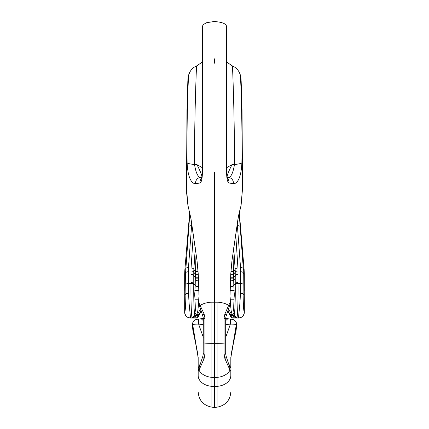 <?xml version="1.0" encoding="UTF-8"?>
<svg xmlns="http://www.w3.org/2000/svg" width="429" height="429" viewBox="0 0 429 429"><rect width="100%" height="100%" fill="white"/><g stroke="black" fill="none" stroke-linecap="round" stroke-linejoin="round"><path stroke-width="0.64" d="M244.246 290.481L244.31 299.807M184.754 290.481L184.69 299.807M203.282 318.361A4.665 4.231 180 0 1 201.566 319.079L201.239 318.699L196.648 319.428M214.5 280.947L214.5 279.225M214.5 277.536L214.5 276.083M202.193 167.621L197.002 164.666L197.002 65.734L202.225 62.082M226.962 177.896A5.593 5.427 -81 0 1 228.947 182.969C227.44 182.084 226.668 178.555 226.63 172.394L226.668 27.317C226.78 22.533 218.844 22.067 214.5 21.45L206.671 22.694C203.619 24.121 202.177 25.665 202.332 27.317L202.37 172.394C202.332 178.555 201.56 182.084 200.053 182.969L195.651 183.709C193.484 183.987 187.993 181.456 187.119 162.913C186.545 118.94 188.374 74.442 188.765 74.678A13.991 13.991 66.6 0 1 196.605 65.905L197.002 65.734M188.765 74.678L190.181 71.509C191.736 68.972 193.881 67.106 196.605 65.905C196.498 64.452 194.391 115.809 194.525 164.473C195.785 172.26 197.662 176.587 200.145 177.467L201.807 177.198L200.145 177.467A5.598 5.416 -99 0 0 195.651 183.709M214.5 407.55L217.9 407.014L217.9 386.266L214.5 386.647L214.5 407.55L211.1 407.014L211.1 386.266L214.5 386.647L214.5 172.19M228.947 182.969L233.349 183.709C235.516 183.987 241.007 181.456 241.881 162.913C242.455 118.94 240.626 74.442 240.235 74.678A13.991 13.991 113.4 0 0 232.395 65.905L231.998 65.734L231.998 164.666L226.807 167.621M225.692 337.36L230.126 324.903A1257.431 195.093 9.7 0 0 225.692 324.292M230.003 368.109L226.153 356.252L230.003 368.109A3.732 3.4 -18 0 1 229.982 370.125L224.887 358.558L224.04 354.322L224.04 318.243L224.887 314.066L228.609 305.432A15.321 6.907 180 0 0 217.9 302.188L217.9 377.279A15.321 10.832 -0 0 0 227.156 373.616A15.321 10.832 -0 0 0 229.982 370.125L230.823 371.23L230.823 375.568A15.321 10.832 -0 0 1 227.156 382.604A15.321 10.832 -0 0 1 217.9 386.266L217.9 378.078M192.578 324.045L198.177 357.416L198.177 368.055L200.74 362.752M198.177 357.636L192.573 325.938L192.578 324.04C192.771 321.552 194.08 320.018 196.514 319.449L196.514 319.449A4.665 4.665 -99 0 0 192.578 324.04C192.862 324.651 194.964 324.935 198.874 324.903A1257.431 195.093 170.3 0 1 203.308 324.292M203.308 337.36L198.874 324.903A4.665 0.938 81 0 1 198.874 319.074L201.239 318.699A4.665 4.665 0 0 0 203.239 317.873M211.1 378.078L211.1 386.266A15.321 10.832 180 0 1 201.844 382.604A15.321 10.832 180 0 1 198.177 375.568L198.177 371.23L199.018 370.125L204.113 358.558A3.732 2.065 -162 0 1 202.847 356.252L198.359 370.077A3.732 3.732 -165.9 0 0 198.177 371.23L198.177 361.856M192.573 325.938L192.573 325.938C192.653 329.075 192.98 331.585 193.559 333.478L195.415 342.283A10.044 0.375 168.8 0 0 195.415 342.283A10.044 0.375 168.8 0 0 195.42 342.288L197.635 353.083L198.177 359.422M198.874 285.784L198.434 282.084A5.598 3.368 180 0 1 198.434 282.046A5.598 3.368 180 0 1 198.434 282.003M198.959 295.109L198.241 274.018L197.04 260.725L190.964 218.602L187.886 205.132L186.529 191.988L186.964 110.14L187.918 79.606M200.145 177.467L201.85 177.193C202.193 175.944 200.579 171.772 197.002 164.666L194.525 164.473A13.058 2.381 0.1 0 1 187.119 162.913M200.053 182.969A5.593 5.427 -99 0 1 202.038 177.896M204.113 358.558L204.96 354.322L204.96 318.243L204.113 314.066L198.53 302M204.96 354.322A3.732 1.142 180 0 1 203.308 353.373L202.847 356.252L198.997 368.109A3.732 3.4 18 0 0 199.018 370.125A15.321 10.832 180 0 0 201.844 373.616A15.321 10.832 180 0 0 211.1 377.279L211.1 302.188L217.9 302.188M201.646 312.419L200.348 308.43M198.707 303.367L202.847 316.119L203.308 319.004L203.185 317.508M199.394 305.486L198.841 303.791M203.126 317.181L202.912 316.323A3.732 0.874 -16.7 0 1 202.912 316.323L202.847 316.119A3.732 1.813 -18 0 1 204.113 314.066M203.19 354.847L203.308 319.004A3.732 0.917 0 0 1 204.96 318.243M198.359 370.077L198.793 368.747M230.823 357.636L233.585 342.278A10.044 0.375 11.2 0 1 233.585 342.283A10.044 0.375 11.2 0 1 233.58 342.288L236.427 325.938C236.347 329.075 236.02 331.585 235.441 333.478L231.365 353.083L230.823 359.502M230.823 367.551L230.823 364.441M230.823 359.625L230.823 368.018L228.26 362.752M230.293 303.367L226.153 316.119A3.732 1.813 -162 0 0 224.887 314.066M228.968 307.459A3.732 2.703 -162 0 0 228.609 305.432L230.47 302M225.874 317.181L225.692 319.004A3.732 0.917 180 0 0 224.04 318.243M225.718 318.361A4.665 4.231 0 0 0 227.434 319.079L227.761 318.699A4.665 4.665 0 0 1 225.761 317.873M227.434 319.079L225.692 320.656M236.422 324.045L236.422 324.04C236.138 324.651 234.036 324.935 230.126 324.903A4.665 0.938 -81 0 0 230.126 319.074L232.352 319.428M227.761 318.699L230.126 319.074M241.082 79.606L242.036 110.14L242.535 188.658L241.114 205.132L242.541 187.516M230.041 295.109L230.759 274.018L231.96 260.725L238.036 218.602L241.114 205.132C240.401 208.923 239.157 211.62 238.192 218.061L238.192 218.061A5.598 3.411 8.4 0 0 238.197 217.53M231.96 260.725A5.598 3.405 -173.2 0 0 231.971 260.66L230.748 274.324M214.5 58.816L214.5 63.213M242.476 177.858L241.913 104.697L241.157 81.043L240.905 77.317L240.235 74.678M230.126 285.784L230.566 282.084A5.598 3.368 180 0 0 230.566 282.046L230.748 274.27M227.15 177.193C226.807 175.944 228.421 171.772 231.998 164.666L234.475 164.473C233.215 172.26 231.338 176.587 228.855 177.467L227.193 177.198L228.855 177.467A5.598 5.416 -81 0 1 233.349 183.709M240.24 74.705L239.184 72.147C237.628 69.3 235.365 67.219 232.395 65.905C232.502 64.452 234.609 115.809 234.475 164.473A13.058 2.381 179.9 0 0 241.881 162.913M238.036 218.602A5.598 3.411 8.4 0 0 238.192 218.061L231.971 260.66M230.566 282.003A5.598 3.368 180 0 1 230.566 282.046L230.121 285.848M236.427 325.938L236.422 324.04C236.98 321.707 233.258 319.16 232.486 319.449A4.665 4.665 99 0 1 236.422 324.04L230.823 357.416L230.823 359.609M227.354 312.419L228.882 307.722M229.606 305.486L230.169 303.759M225.692 319.616L225.692 353.373L226.153 356.252A3.732 2.065 -18 0 1 224.887 358.558M225.692 319.004L225.815 317.508M225.81 354.847L225.692 353.373A3.732 1.142 0 0 1 224.04 354.322M230.823 371.23A3.732 3.732 160.7 0 0 230.641 370.077M200.032 307.459A3.732 2.703 162 0 1 200.391 305.432A15.321 6.907 -0 0 1 211.1 302.188M201.566 319.079L203.308 320.656M190.964 218.602L190.964 218.602A5.598 3.411 171.6 0 1 190.808 218.061L190.808 218.061A5.598 3.411 171.6 0 1 190.803 217.53M198.252 274.324L197.029 260.66A5.598 3.405 -6.8 0 0 197.04 260.725M203.308 319.616L203.308 319.004M195.072 299.807L194.643 294.734L194.986 290.481M184.706 299.892L184.979 294.728L184.695 274.093A8.398 2.542 0 0 0 184.674 274.276L184.679 273.954A8.398 2.864 0.2 0 1 184.701 273.745A10.403 1.121 88.4 0 0 184.695 274.093L185.553 273.037L189.854 213.025M244.294 299.892L244.305 312.274C243.651 311.175 243.259 304.96 243.125 293.613L243.318 268.699L239.146 213.025M239.28 212.425L244.085 269.283A8.907 0.568 -96.1 0 1 244.112 269.616L243.318 268.699A2.799 1.341 175.8 0 0 240.54 267.648A60.623 53.169 180 0 1 240.658 271.755L240.331 293.388L243.125 293.613L244.021 294.728L244.305 299.78M234.014 290.481L234.357 294.734L233.928 299.807M230.614 277.928L233.381 277.928L235.237 275.536L235.237 278.308L233.29 280.679A53.099 3.55 92.1 0 1 233.371 278.142L235.237 275.665A2.799 1.346 180 0 1 238.031 274.426L238.031 274.297A2.799 1.346 180 0 0 235.237 275.536L235.242 272.227A56.478 48.922 179.8 0 0 235.162 269.702A56.478 48.922 179.8 0 0 235.14 269.423L233.708 247.656M233.521 271.793A44.766 44.729 0 0 0 233.51 271.509L235.14 269.423A2.799 1.341 176.2 0 1 237.934 268.002A58.698 51.48 0 0 1 238.031 270.989A2.799 1.346 180 0 0 235.242 272.227L233.505 274.34A44.766 44.729 0 0 0 233.521 271.793M198.257 274.346L195.495 274.34A44.772 44.729 180 0 1 195.479 271.793A44.772 44.729 180 0 1 195.49 271.509L193.86 269.423A56.478 48.922 0.2 0 0 193.838 269.702A56.478 48.922 0.2 0 0 193.758 272.227A2.799 1.346 -0 0 0 190.969 270.989A58.698 51.48 180 0 1 191.066 268.002A2.799 1.341 3.8 0 1 193.86 269.423L195.292 247.656M195.983 290.481L195.71 280.679A53.099 3.55 87.9 0 0 195.629 278.142L193.763 275.536L193.763 283.757A337.757 296.664 -176.2 0 1 193.763 284.668C193.656 294.761 193.822 310.162 194.702 314.312L195.64 308.832L196.01 299.807M184.674 299.876L184.674 312.328A5.598 5.572 -16.8 0 0 184.915 313.953L184.674 312.328A8.365 0.745 -4.4 0 1 184.674 312.328A8.365 0.745 -4.4 0 1 184.695 312.274C185.349 311.175 185.741 304.96 185.875 293.613L185.553 273.037A2.799 1.346 -0.9 0 1 188.342 271.755L188.669 293.388C188.674 304.193 190.787 316.736 190.278 317.873A5.652 0.499 161.4 0 0 190.272 317.91L190.562 317.953M184.711 274.501A8.398 2.542 0 0 1 184.674 274.276L184.674 290.412M244.289 274.501A8.398 2.542 180 0 0 244.326 274.276A8.398 2.542 180 0 0 244.305 274.093L244.294 290.54M244.021 294.728L244.305 290.385M233.017 290.481L233.113 286.341L235.237 283.757A337.757 296.664 -3.8 0 0 235.237 284.668C235.344 294.761 235.178 310.162 234.298 314.312L233.36 308.832L232.99 299.807M244.326 299.876L244.326 312.328A5.598 5.572 -163.2 0 1 244.085 313.953L244.326 312.328A8.365 0.745 -175.6 0 0 244.326 312.328L244.326 312.328A8.365 0.745 -175.6 0 0 244.305 312.274A5.598 5.55 147.4 0 1 238.722 317.873A5.652 0.499 18.6 0 1 238.728 317.91L238.438 317.953M194.922 312.307A1.866 1.861 -67.6 0 0 196.766 314.162L196.369 315.69A4.81 4.794 180 0 1 196.268 316.012L192.122 317.819C191.157 315.674 190.814 295.903 190.969 283.419L188.572 283.419A2.799 1.346 -1.4 0 0 185.778 284.722M196.986 317.937L196.836 317.91A16.431 0.547 -67.7 0 1 196.847 317.819L197.168 316.012L194.53 315.256A2.992 2.976 124.7 0 0 194.589 315.058L194.702 314.312A1.866 0.81 -178.4 0 0 196.562 315.111M198.665 302.676L198.643 303.147M198.638 303.164L197.801 311.084L196.863 314.157M201.078 310.676L198.16 316.146L197.308 315.69L197.63 314.157L200.482 308.842M197.63 314.157L196.782 314.162L197.63 314.157A0.933 0.933 -41.5 0 1 198.332 314.473L197.63 314.157M191.715 224.12L188.46 267.648A60.623 53.169 -0 0 0 188.342 271.755M189.72 212.425L184.915 269.283A8.907 0.568 -83.9 0 0 184.888 269.616L184.701 273.745M198.386 277.928L195.619 277.928L193.763 275.665A2.799 1.346 -0 0 0 190.969 274.426L190.969 274.297A2.799 1.346 -0 0 1 193.763 275.536L193.758 272.227L195.495 274.34L195.613 277.794L198.386 277.799M184.69 274.12A8.398 2.864 0.2 0 1 184.679 273.954L184.851 269.814A8.398 3.105 4.7 0 1 184.888 269.616L185.682 268.699A2.799 1.341 4.2 0 1 188.46 267.648M184.856 270.023A8.398 3.105 4.7 0 1 184.851 269.814L184.883 269.46A8.398 2.788 4.8 0 1 184.915 269.283M184.883 269.632A8.398 2.788 4.8 0 1 184.883 269.46L189.704 212.376M200.917 311.411C199.169 315.594 197.817 317.798 196.873 318.034L190.433 318.034C187.881 317.53 186.524 316.967 186.358 316.339A5.598 5.556 -45.1 0 0 190.31 317.953L196.836 317.953A0.933 0.928 180 0 0 197.694 317.39L200.917 311.411A0.933 0.638 25.3 0 0 200.933 311.384L200.933 311.009A0.933 0.702 -154.3 0 0 200.075 309.904M184.695 299.78L184.695 312.274A5.598 5.55 32.6 0 0 190.278 317.873M194.53 315.256L192.122 317.819L196.847 317.819A0.933 0.922 -171.4 0 0 197.699 317.267A15.439 0.536 113.4 0 0 197.694 317.353A0.933 0.928 180 0 1 196.836 317.91L190.272 317.91A5.598 5.572 -16.8 0 1 184.915 313.953L186.331 316.318A5.598 5.556 -45.1 0 0 190.283 317.927M194.589 315.058L197.308 315.69L197.168 316.012L198.026 316.463L198.16 316.146M196.069 314.023L196.772 314.157M198.488 315.465A0.933 0.933 -41.5 0 0 198.332 314.473L197.651 314.167M240.331 293.388C240.326 304.193 238.213 316.736 238.722 317.873M234.078 312.307A1.866 1.861 -112.4 0 1 232.234 314.162L232.631 315.69A4.81 4.794 0 0 0 232.733 316.012L236.878 317.819C237.843 315.674 238.186 295.903 238.031 283.419L240.428 283.419A2.799 1.346 -178.6 0 1 243.222 284.722M232.014 317.937L232.164 317.91A16.431 0.547 -112.3 0 0 232.153 317.819L231.832 316.012L234.47 315.256A2.992 2.976 55.3 0 1 234.411 315.058L234.298 314.312A1.866 0.81 -1.6 0 1 232.438 315.111M230.335 302.676L230.357 303.147M230.362 303.164L231.199 311.084L232.137 314.157M234.411 315.058L231.692 315.69L231.832 316.012L230.974 316.463L230.84 316.146L231.692 315.69L231.37 314.157L228.518 308.842M231.37 314.157L232.218 314.162L231.37 314.157A0.933 0.933 -138.5 0 0 230.668 314.473L231.37 314.157M237.285 224.12L240.54 267.648M244.144 270.023A8.398 3.105 175.3 0 0 244.149 269.814A8.398 3.105 175.3 0 0 244.112 269.616L244.299 273.745A10.403 1.121 91.6 0 1 244.305 274.093L243.447 273.037A2.799 1.346 -179.1 0 0 240.658 271.755M244.31 274.12A8.398 2.864 179.8 0 0 244.321 273.954A8.398 2.864 179.8 0 0 244.299 273.745M244.117 269.632A8.398 2.788 175.2 0 0 244.117 269.46A8.398 2.788 175.2 0 0 244.085 269.283M242.653 316.329A5.598 5.556 -134.9 0 1 238.69 317.953L232.164 317.953A0.933 0.928 0 0 1 231.306 317.39L228.083 311.411C232.909 321.026 230.523 316.532 232.127 318.034L238.567 318.034C241.087 317.546 242.444 316.983 242.642 316.339L242.669 316.318A5.598 5.556 -134.9 0 1 238.717 317.927M234.47 315.256L236.878 317.819L232.153 317.819A0.933 0.922 -8.6 0 1 231.301 317.267A15.439 0.536 66.6 0 1 231.306 317.353A0.933 0.928 0 0 0 232.164 317.91L238.728 317.91A5.598 5.572 -163.2 0 0 244.085 313.953L242.669 316.318A5.598 5.556 -134.9 0 0 243.409 315.401M232.931 314.023L232.228 314.157M227.922 310.676L230.512 315.465A0.933 0.933 -138.5 0 1 230.668 314.473M228.083 311.411A0.933 0.638 154.7 0 1 228.067 311.384L228.067 311.009A0.933 0.702 -25.7 0 1 228.925 309.904M202.37 172.394A5.223 1.732 180 0 1 202.193 171.943L202.193 171.943A5.223 1.732 180 0 1 202.37 171.493M225.692 342.819A3.732 0.354 180 0 1 224.04 343.114A15.321 1.453 0 0 1 217.9 343.345L211.1 343.345A15.321 1.453 180 0 1 204.96 343.114A3.732 0.354 180 0 1 203.308 342.819M226.641 45.646A5.223 4.403 0.1 0 1 226.785 46.681A5.223 4.403 0.1 0 1 226.785 46.686A5.223 4.403 0.1 0 1 226.635 47.716M226.63 172.394A5.223 1.732 -0 0 0 226.807 171.943L226.807 171.943A5.223 1.732 -0 0 0 226.63 171.493M217.9 377.279L214.5 377.659L211.1 377.279M202.359 45.646A5.223 4.403 179.9 0 0 202.215 46.681A5.223 4.403 179.9 0 0 202.215 46.686A5.223 4.403 179.9 0 0 202.365 47.716M230.743 274.346L233.505 274.34L233.387 277.794L230.614 277.799M232.974 252.869L233.51 271.509L230.904 271.68M188.669 293.388L185.875 293.613L184.979 294.728M198.611 284.443L198.675 286.481L195.887 286.341L193.763 283.757A2.799 1.346 -0 0 0 190.975 282.518A336.481 295.098 0 0 1 190.969 283.419A2.799 1.346 0.2 0 1 193.763 284.668M198.675 286.481L198.772 290.481M191.951 225.675L191.602 225.675A2.799 1.341 4 0 0 188.824 226.737M193.281 234.368L191.066 268.002M190.969 274.426L190.975 282.518M190.969 270.989L190.969 274.297M196.026 252.869L195.49 271.509L198.096 271.68M185.591 315.401A5.598 5.556 -45.1 0 0 186.331 316.318L186.358 316.339M195.715 280.759L198.429 280.904M195.71 280.679L198.429 280.818M195.629 278.142L198.391 278.148M198.026 316.463L197.699 317.267M230.571 280.818L233.29 280.679L233.113 286.341L230.325 286.481L230.228 290.481M230.325 286.481L230.389 284.443M237.049 225.675L237.398 225.675A2.799 1.341 176 0 1 240.176 226.737M238.031 270.989L238.031 274.297M235.237 284.668A2.799 1.346 179.8 0 1 238.031 283.419A336.481 295.098 180 0 1 238.025 282.518L238.031 274.426M235.719 234.368L237.934 268.002M238.025 282.518A2.799 1.346 180 0 0 235.237 283.757L235.237 278.308M233.285 280.759L230.571 280.904M233.371 278.142L230.609 278.148M230.974 316.463L231.301 317.267M230.512 315.465L230.84 316.146M194.938 299.807L198.547 299.807M230.453 299.807L234.062 299.807M194.857 290.481L199.051 290.481M229.949 290.481L234.143 290.481M198.177 367.514L198.177 366.688M198.954 295.136L198.82 284.534M202.354 30.068L202.193 171.943C202.005 176.244 201.748 178.539 201.41 178.823L202.021 178.024M211.1 407.014C203.094 405.126 198.783 400.08 198.177 391.881M198.252 274.27L198.879 285.848M231.998 65.734L226.775 62.082M226.668 27.317L227.059 62.371M226.646 30.068L226.807 171.943C226.962 176.013 227.22 178.308 227.59 178.823L226.979 178.024M230.175 297.592L230.405 303.03M241.093 82.995L241.093 82.352M230.046 295.136L230.18 284.534M217.9 407.014C225.906 405.126 230.217 400.08 230.823 391.881M242.476 177.944L242.514 184.658M230.823 367.514L230.823 366.688M197.029 260.66L190.808 218.061L187.886 205.132L186.459 187.516M198.825 297.592L198.595 303.03M188.76 74.705L188.095 77.317L187.843 81.043L187.087 104.697L186.524 177.858M186.524 177.944L186.486 184.658M201.941 62.371L202.332 27.317M244.326 290.412L244.149 269.814L239.296 212.376"/></g></svg>
